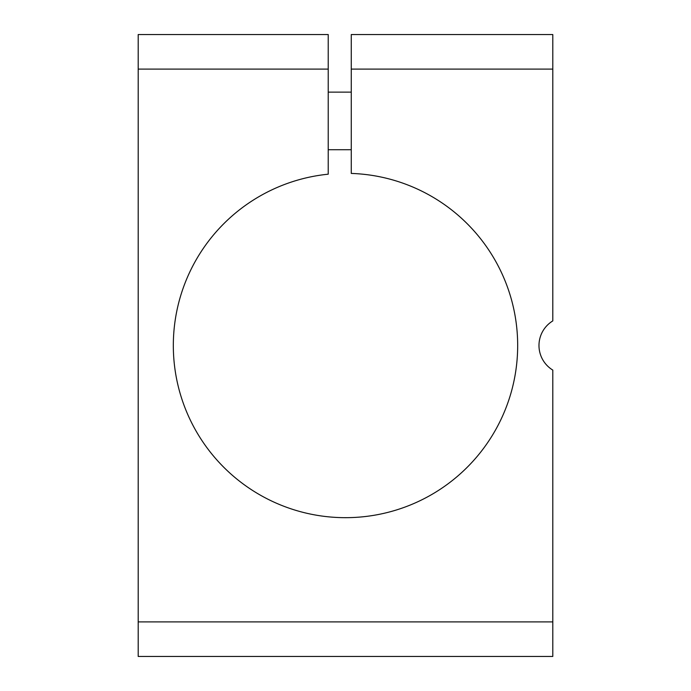 <?xml version="1.0" encoding="UTF-8"?>
<svg xmlns="http://www.w3.org/2000/svg" width="691" height="691" viewBox="0 0 691 691"><rect width="100%" height="100%" fill="white"/><g stroke="black" fill="none" stroke-linecap="round" stroke-linejoin="round"><path stroke-width="1.04" d="M552.8 621.9L552.8 370.091A28.789 28.789 0 0 1 552.8 320.909L552.8 34.55L351.261 34.55L351.261 173.424A172.171 172.171 0 0 1 495.559 429.914A172.171 172.171 0 0 1 201.435 439.778A172.171 172.171 0 0 1 328.225 174.192L328.225 34.55L138.2 34.55L138.2 656.45L552.8 656.45L552.8 621.9L138.2 621.9M351.261 92.136L328.225 92.136M552.8 69.1L351.261 69.1M328.225 69.1L138.2 69.1M351.261 149.714L328.225 149.714"/></g></svg>
